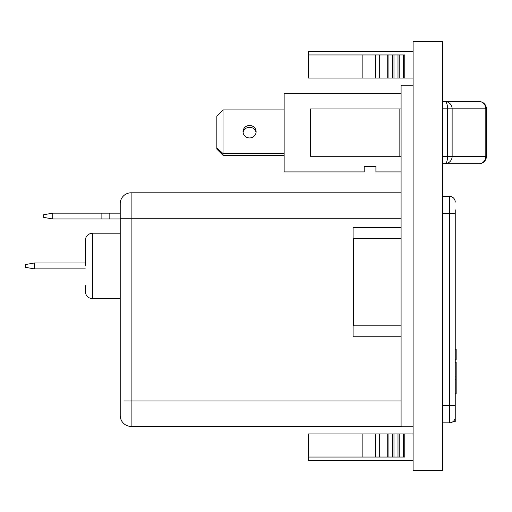 <?xml version="1.0" encoding="UTF-8"?>
<svg xmlns="http://www.w3.org/2000/svg" width="512" height="512" viewBox="0 0 512 512"><rect width="100%" height="100%" fill="white"/><g stroke="black" fill="none" stroke-linecap="round" stroke-linejoin="round"><path stroke-width="0.77" d="M455.238 214.042L455.238 421.856L453.888 420.794A5.728 5.728 0 0 1 449.51 422.829L442.669 422.829M455.238 209.818L455.238 417.101A5.728 5.728 0 0 1 449.51 422.829L449.51 405.638L442.669 405.638M449.51 196.384A5.728 5.728 180 0 1 455.238 202.112A5.728 5.728 0 0 0 449.51 196.384L442.669 196.384L449.51 196.384L449.51 405.638L455.238 405.638M101.875 213.152L52.749 213.152L52.749 218.976L101.875 218.976L101.875 213.152L120.211 213.152M120.211 218.976L101.875 218.976M52.749 218.976L43.654 217.37L43.654 214.758L52.749 213.152M455.238 379.802L456.166 379.802L456.166 393.574L455.238 393.574M455.238 376.102L456.166 376.102L456.166 379.802M455.238 362.336L456.166 362.336L456.166 376.102M455.238 359.558L456.166 359.558L456.166 349.19L455.238 349.19M85.28 246.291L85.28 262.995L34.336 262.995L25.6 264.531L25.6 267.347L34.336 268.89L85.28 268.89M85.28 285.594L85.28 291.411C85.709 295.834 88.134 298.259 92.557 298.688L92.557 233.19C88.134 233.626 85.709 236.051 85.28 240.467L85.28 240.448M34.336 268.89L34.336 262.995M401.088 336.755L353.094 336.755L353.094 325.837L401.088 325.837M401.088 238.502L353.094 238.502L353.094 227.59L401.088 227.59M401.088 426.413L131.13 426.413A10.918 10.918 -0 0 1 120.211 415.501L120.211 203.718A10.918 10.918 0 0 1 131.13 192.8L401.088 192.8L131.13 192.8L131.13 218.272L123.846 218.272M413.094 41.382L413.094 470.618L442.669 470.618L442.669 41.382L413.094 41.382M413.094 51.283L308.282 51.283L308.282 54.957L404.774 54.957L404.774 78.067L413.094 78.067M404.774 78.067L308.282 78.067L308.282 54.957M413.094 460.717L308.282 460.717L308.282 457.043L404.774 457.043L404.774 433.933L403.571 433.933L403.571 457.043M403.571 433.933L308.282 433.933L308.282 457.043M362.854 78.067L362.854 54.957M403.571 78.067L403.571 54.957M399.2 78.067L399.2 54.957M397.997 78.067L397.997 54.957M393.978 78.067L393.978 54.957M392.774 78.067L392.774 54.957M388.928 78.067L388.928 54.957M387.725 78.067L387.725 54.957M379.859 78.067L379.859 54.957M413.094 433.933L404.774 433.933M399.2 433.933L399.2 457.043M397.997 433.933L397.997 457.043M393.978 433.933L393.978 457.043M392.774 433.933L392.774 457.043M388.928 433.933L388.928 457.043M387.725 433.933L387.725 457.043M379.859 433.933L379.859 457.043M362.854 433.933L362.854 457.043M413.094 85.197L401.088 85.197L401.088 426.803L413.094 426.803M442.669 156.41L485.805 156.41A7.277 6.682 90 0 1 479.123 163.686A7.277 7.277 0 0 0 486.4 156.41L486.4 108.813L485.805 108.813A7.277 6.682 -90 0 0 479.123 101.536L442.669 101.536M442.669 163.686L444.947 163.686A7.277 7.181 90 0 0 452.128 156.41L452.128 108.813L447.578 108.813L447.578 156.41A7.277 2.63 90 0 1 444.947 163.686L479.123 163.686M486.4 156.41L485.805 156.41L485.805 108.813L452.128 108.813A7.277 7.181 -90 0 0 444.947 101.536A7.277 2.63 -90 0 1 447.578 108.813L442.669 108.813M401.088 171.91L375.917 171.91L375.917 166.451L364.198 166.451L364.198 171.91L284.141 171.91L284.141 93.312L401.088 93.312M401.088 108.96L310.342 108.96L310.342 156.262L401.088 156.262M399.13 108.96L399.13 156.262M284.141 109.907L223.008 109.907L216.826 116.128L216.826 147.968L223.008 153.51L223.008 109.907M249.574 137.939A6.547 6.227 0 0 0 256.122 131.712A6.547 6.227 0 0 0 249.574 125.478A6.547 6.227 0 0 0 243.021 131.712A6.547 6.227 0 0 0 249.574 137.939M284.141 153.51L223.008 153.51L223.008 155.315L284.141 155.315M256.058 132.608A6.547 6.227 0 0 0 249.574 127.283A6.547 6.227 0 0 0 243.091 132.608M216.826 147.968L216.826 149.094L223.008 155.315M455.238 213.574L442.669 213.574M109.152 218.976L109.152 213.152M401.088 218.272L131.13 218.272L131.13 400.941L401.088 400.941M353.094 238.502L353.094 325.837M353.715 238.502L353.715 325.837M131.13 426.413L131.13 400.941L123.846 400.941M120.211 218.272L131.13 218.272M379.072 78.067L379.072 54.957M375.77 78.067L375.77 54.957M379.072 433.933L379.072 457.043M375.77 433.933L375.77 457.043M120.211 233.19L92.557 233.19L120.211 233.19M120.211 298.688L92.557 298.688C88.134 298.259 85.709 295.834 85.28 291.411M85.28 265.939L85.28 240.467M486.4 108.813A7.277 7.277 0 0 0 479.123 101.536"/></g></svg>
